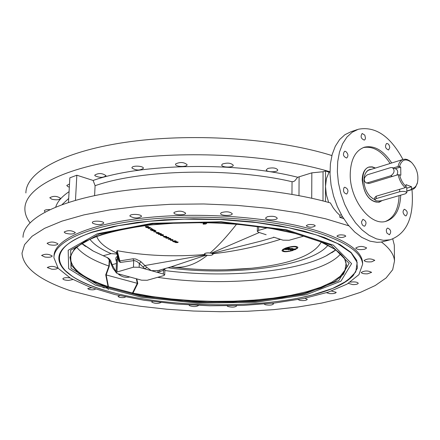<?xml version="1.0" encoding="UTF-8"?>
<svg xmlns="http://www.w3.org/2000/svg" width="440" height="440" viewBox="0 0 440 440"><rect width="100%" height="100%" fill="white"/><g stroke="black" fill="none" stroke-linecap="round" stroke-linejoin="round"><path stroke-width="0.66" d="M107.278 257.499L109.208 258.825L110.699 260.601L112.068 264.699L116.072 271.777M81.818 243.381L93.286 251.097L108.042 257.966M116.05 272.349L112.97 268.318L109.555 260.255L107.481 257.719M116.05 272.344L112.981 268.312L109.544 260.255L108.312 258.544M335.797 249.959L326.491 255.712L335.814 249.97L331.826 252.72M204.358 254.04C204.886 253.077 206.816 252.72 210.139 252.967L211.701 253.303L213.065 254.254C212.003 255.464 209.556 255.723 205.733 255.024L204.358 254.073C205.425 252.857 207.873 252.599 211.701 253.303L213.065 254.227M118.019 273.774L120.813 275.776L123.448 276.914L126.775 277.431L129.344 277.107M85.536 246.433L81.67 243.474L92.758 250.817L81.686 243.463M164.857 270.54C223.284 278.3 293.695 272.481 325.936 255.97L335.676 249.871M112.068 264.699L116.446 263.494M117.464 254.26L116.88 254.018L117.667 256.432L117.029 256.614C115.594 257.224 115.429 258.929 116.523 261.728M116.88 254.018L111.1 253.633L103.219 255.723M177.199 242.462L175.516 242.336L177.122 241.824L177.837 242.115L177.199 242.462L177.837 242.105M175.819 241.841L175.114 242.253L175.466 242.589L177.529 242.611L178.239 242.171L175.824 241.808L178.239 242.132M175.516 242.314L177.199 242.429M175.109 242.264L175.824 241.808M204.556 222.602L202.939 223.674L203.357 224.191L205.926 223.955L206.839 223.119L206.431 222.635M205.524 223.751L203.44 223.773L205.475 222.701L206.338 223.086L205.524 223.751L206.338 223.075M203.44 223.773L205.524 223.718M202.939 223.636L204.457 222.602M206.465 222.64L206.839 223.08M155.458 231.814L156.47 232.326L155.458 231.776M155.166 231.902L156.47 232.364M157.608 232.326L157.531 232.694L156.139 232.859L156.569 233.299L158.163 233.552L158.274 233.09L159.374 232.936L157.608 232.287L159.374 232.903M156.558 232.958L158.021 233.189M157.96 232.502L158.956 232.837L158.01 232.859L157.96 232.502M157.806 232.617L158.95 232.821M156.139 232.832L157.476 232.639M161.062 233.646L158.978 233.569L158.274 234.003L158.637 234.399L160.715 234.482L161.42 234.009L161.062 233.607L161.42 233.976M158.274 234.014L158.978 233.53L161.062 233.607M160.287 233.58L161.007 233.937L160.375 234.306L158.686 234.108L160.287 233.58M158.686 234.086L160.38 234.267L161.007 233.926M162.91 235.752L163.911 236.225L162.91 235.719M162.613 235.84L163.911 236.264M200.481 222.558L200.877 222.921L203.654 222.591M202.857 222.58L200.97 222.563M200.987 222.563L202.78 222.58M166.424 236.407L164.346 236.346L163.642 236.775L163.999 237.155L166.073 237.215L166.782 236.753L166.43 236.368L166.782 236.72M163.642 236.742L164.346 236.313L166.43 236.368M165.655 236.352L166.375 236.687L165.737 237.045L164.048 236.874L165.655 236.352M164.048 236.852L165.743 237.012L166.375 236.676M145.673 226.463L145.382 226.754L146.02 227.392L147.725 227.75L147.846 227.299L147.021 226.507L148.11 226.65L148.681 227.376L148.929 227.117L148.374 226.551L146.559 226.407L147.356 227.557L146.284 227.293L146.031 226.655M147.021 226.501L147.956 227.535M145.387 226.727L145.673 226.43M146.559 226.407L148.374 226.518L148.929 227.117M145.849 226.826L147.477 227.431M169.329 238.315L170.044 238.612L168.185 239.179L168.509 239.333L170.896 238.601L169.329 238.282L170.687 238.469M168.185 239.179L169.879 238.629M169.043 238.403L169.329 238.282M148.225 228.635L150.673 228.179L151.844 228.597L149.71 227.37L150.315 227.975L148.225 228.635L150.062 228.019M151.844 228.597L149.71 227.37M149.43 227.464L149.715 227.337M170.374 240.224L171.622 240.372L173.08 239.646L169.802 239.509L170.946 240.053L170.374 240.224L170.902 240.031M169.802 239.509L173.08 239.646M171.215 239.971L170.385 239.58L172.288 239.641L171.215 239.971L172.189 239.641M170.467 239.58L171.215 239.938M171.892 240.29L171.578 240.108M150.337 229.284L150.112 229.532L150.519 229.977L152.163 230.252L152.246 229.79L153.318 229.625L152.928 229.202L151.503 228.943L152.911 229.515L151.481 229.499L151.811 230.06L150.761 229.906L150.337 229.284L150.7 229.46M151.773 229.438L152.911 229.504M151.503 228.943L153.323 229.592M151.481 229.499L151.773 229.405M150.541 229.631L151.993 229.878M295.642 248.749L292.672 249.398L291.968 249.953L292.534 250.179L295.449 249.557L296.208 248.98L295.647 248.716L296.208 248.98M291.968 249.937L292.672 249.365L295.647 248.716M293.062 249.425L295.691 249.068L292.87 250.025L292.479 249.865L293.062 249.425M292.479 249.843L295.064 249.497L295.691 249.056M151.927 230.731L153.335 230.599L153.934 230.94L153.84 231.792L154.286 232.034L154.396 231.165L156.057 231.132L155.49 230.643L154.303 229.983L151.932 230.698L154.303 229.95L156.057 231.132M155.43 231.176L153.61 230.516L154.396 230.263L155.573 231.028M153.648 230.5L155.43 231.138M153.84 231.792L154.055 231.149M283.525 249.64L282.744 249.519L283.525 249.607L283.002 250.459C283.971 251.724 287.078 251.697 292.336 250.365L293.106 250.443L292.336 250.365M292.336 250.399C287.078 251.73 283.965 251.763 283.002 250.492M282.744 249.552L281.958 250.679C283.201 252.17 286.918 252.093 293.106 250.443M281.958 250.624L282.744 249.519M162.443 235.378L160.754 235.191L162.355 234.663L163.075 235.015L162.443 235.378L163.075 235.004M161.046 234.652L160.347 235.087L160.705 235.477L162.778 235.549L163.482 235.081L163.13 234.724L161.046 234.619L163.13 234.691L163.488 235.048M160.754 235.169L162.443 235.345M160.347 235.054L161.046 234.619M296.346 248.556L297.116 248.6L297.935 247.451C296.703 245.96 292.974 246.048 286.759 247.704L287.54 247.792C292.815 246.455 295.933 246.422 296.895 247.681L296.346 248.556L296.895 247.698M286.759 247.704L286.759 247.665C292.974 246.015 296.703 245.927 297.935 247.412L297.935 247.467M166.403 237.38L165.698 237.804L166.056 238.172L168.13 238.227L168.834 237.771L166.408 237.341L168.487 237.391L168.839 237.738M167.794 238.062L166.106 237.897L167.712 237.38L168.432 237.705L167.794 238.062L168.427 237.694M166.111 237.875L167.794 238.029M165.698 237.815L166.408 237.341M286.044 247.913L283.03 249.304L286.044 247.88L288.145 248.144L286.044 247.88M283.03 249.304L285.197 249.541L283.773 249.183L284.796 248.716L286.402 248.892L285.153 248.551L286.072 248.127L288.145 248.144M286.759 248.727L285.208 248.523M285.555 249.376L283.833 249.156M172.062 240.466L173.349 240.84M288.723 248.204L285.709 249.59L288.723 248.171L290.307 248.485L288.723 248.171M285.709 249.59L288.761 249.403L290.307 248.485M287.485 248.996L288.37 249.365L286.445 249.469L287.485 248.996M286.512 249.442L288.585 249.172M288.75 248.413L289.779 248.578L287.837 248.831L288.75 248.413M287.898 248.804L289.773 248.567M174.581 241.956L173.294 241.368L176.028 241.516L176.281 241.302L175.868 240.939L174.328 240.757L175.621 241.01L175.703 241.362L172.568 241.241L174.301 242.039L173.377 241.368M174.328 240.757L176.281 241.291M172.81 241.203L175.857 241.214M288.425 249.849L290.582 249.304L290.884 249.414L290.483 250.014L290.956 250.047L291.286 249.348L293.282 248.727L292.71 248.567L291.434 248.463L288.425 249.81L291.434 248.43L293.282 248.716M291.484 248.65L292.727 248.831L290.488 249.112L291.484 248.65M290.548 249.084L292.721 248.82M290.483 250.014L290.884 249.403M204.666 254.54C173.641 257.037 144.474 255.756 117.183 250.69L116.237 252.632L116.814 254.007M236.594 224.174C227.002 236.39 218.18 245.988 210.139 252.967M96.679 236.319C98.89 242.352 105.463 247.885 116.408 252.923L117.276 253.517M171.705 266.976L187.413 268.637L171.694 266.976M171.804 266.981C198.424 270.375 225.088 270.793 251.785 268.224L226.028 269.786L251.79 268.224C290.697 263.978 313.858 255.266 321.261 242.077M116.237 252.632L117.276 253.501M119.191 260.607L117.309 253.644L117.183 250.69L119.829 260.898L119.163 260.513M206.151 255.134L171.309 266.783L158.306 270.507L157.63 272.432L163.372 274.032L164.709 274.901L163.702 275.611L147.163 280.274L141.62 280.192L117.464 273.62L116.034 272.712L116.963 272.03L133.436 267.19L139.15 267.273L145.019 268.912L146.663 267.24L140.575 261.377L135.784 259.023L133.078 258.77L119.829 260.898L120.285 262.444L134.398 260.557L136.95 261.536L139.304 263.439L141.059 261.789M116.611 259.704L117.579 258.165L117.029 256.614M303.534 236.192L289.124 240.251L283.008 240.163L273.587 237.132M118.047 256.586L117.667 256.432L118.833 261.311L119.185 260.59M139.15 267.273L139.304 263.439L145.019 268.912L157.63 272.432L163.504 270.248L164.901 269.253L164.709 274.901M158.306 270.507L151.349 270.677L146.663 267.24M118.377 257.868L117.579 258.165L116.963 272.03M143.061 267.08L144.859 265.551L205.343 254.892M133.436 267.19L133.711 260.519L133.078 258.77M163.372 274.032L163.493 269.022M159.649 271.728L159.803 270.078M266.151 234.735L258.599 232.304L257.318 231.347L258.61 230.389L267.295 227.838M257.092 226.358L257.389 226.699M174.73 267.218L171.303 266.783L168.135 267.69M212.74 253.748C235.279 251.312 257.851 246.51 280.467 239.349M174.785 267.223L175.384 267.289C186.065 267.79 196.697 263.808 207.268 255.332M211.277 253.181L259.27 232.518M260.799 241.137L212.08 253.424M172.728 267.041L170.786 266.932M172.733 267.02L171.012 266.865M320.859 241.901L320.892 241.918C336.902 249.007 345.296 256.245 346.082 263.626L344.955 270.132L340.186 276.32L332.052 282.046L320.887 287.177L307.065 291.621L291 295.3L273.103 298.15L253.809 300.124L233.552 301.197L212.762 301.361L191.884 300.614L171.341 298.964L151.575 296.445L132.6 293.034L108.444 286.682L106.161 274.934L109.269 266.239L108.922 266.046L105.727 274.813L108.059 286.528C83.391 278.382 70.884 268.829 70.526 257.857L70.653 256.69M76.659 247.203C82.533 254.315 93.291 260.596 108.922 266.046M157.657 277.315C228.756 288.178 320.375 277.8 340.604 253.935M106.167 274.934L137.286 283.322L132.154 293.711L156.052 297.88L181.187 300.63L207.191 302.005L233.233 301.966L258.462 300.509L282.04 297.66L303.132 293.491L320.909 288.09L334.587 281.617L343.431 274.263L346.841 266.283L344.361 257.994L335.775 249.744L320.326 241.643M371.503 169.268C367.862 169.428 365.464 171.886 364.304 176.655C363.226 184.008 365.112 190.564 369.969 196.323L372.993 198.737L374.726 199.513M374.726 199.419L372.867 198.605L369.738 196.075M364.155 177.452L364.282 176.792C365.173 172.937 366.988 170.583 369.721 169.725L370.618 169.548M381.612 200.706C379.027 202.576 376.09 202.62 372.807 200.844C359.639 194.266 359.222 164.093 372.218 167.107L375.199 168.119M368.566 167.156L371.811 167.057M381.661 200.69L379.077 202.23M375.507 168.025L372.207 166.843L369.045 167.002C364.656 168.57 362.373 172.887 362.192 179.971C364.04 194.557 369.705 201.965 379.181 202.202L382.245 200.524M390.742 167.58L367.373 174.785C363.798 177.43 363.297 180.114 365.871 182.831L367.433 182.853L390.847 175.747C394.499 173.102 395.027 170.39 392.42 167.613L390.742 167.58M393.311 167.965L398.052 166.507L400.714 167.024L400.834 175.203L398.167 174.691L369.111 183.486L365.871 182.831M392.42 167.613L395.989 169.026C397.914 170.236 398.206 172.26 396.864 175.082M400.714 167.024L395.214 168.713M374.726 199.65L374.709 197.648L376.2 196.191L405.306 187.638L406.054 186.439L406.027 184.635L411.576 186.786L411.609 188.59L410.856 189.778L412.594 189.442L414.007 188.694L415.613 187.077L417.511 182.474M376.222 198.589L374.726 199.705C375.777 200.987 378.131 201.306 381.793 200.651L405.24 193.853L406.824 192.676C405.768 191.373 403.387 191.059 399.68 191.73L376.222 198.589L376.2 196.191M405.906 186.681L406.742 187.545M406.752 188.199L411.576 186.786M411.378 162.283L409.437 160.677L407.187 159.538L405.51 159.17L403.381 159.357C400.675 160.204 398.899 162.591 398.052 166.507M410.856 189.778L406.797 190.965M398.167 174.691C399.382 180.306 401.759 184.624 405.306 187.638M399.482 166.535C401.764 159.396 405.812 158.065 411.631 162.531C416.906 168.361 418.847 175.093 417.445 182.715C416.372 186.329 414.425 188.287 411.609 188.59M406.054 186.439C402.892 183.662 400.741 179.757 399.597 174.719M102.795 287.359L104.357 287.936M72.617 276.557L64.042 269.588C51.788 255.799 61.254 243.271 92.439 232.001L112.882 226.567L137.209 222.42L164.511 219.78L193.672 218.785L223.46 219.494L252.593 221.876L279.835 225.814L304.079 231.11L324.434 237.507L340.23 244.717L351.06 252.428L356.757 260.337L357.385 268.158L353.172 275.644L343.134 283.377M320.54 241.78L321.178 241.94M136.329 278.751L137.286 283.322L137.764 283.448L132.638 293.827M320.743 241.78L295.9 233.618M296.302 233.739L295.449 233.503M295.784 233.591L269.923 228.217L240.779 224.499L209.875 222.679L178.877 222.86L149.474 225.027L123.206 229.026L101.365 234.608L84.892 241.423L74.344 249.09L69.922 257.219L71.505 265.413L78.705 273.345L90.954 280.698L107.547 287.232L108.059 286.528L108.444 286.682L107.998 287.364L132.154 293.711M137.764 283.448L136.78 278.878M106.161 274.934L105.727 274.813M25.883 192.951C26.026 171.715 65.263 150.332 130.631 141.592C195.861 132.836 279.026 138.837 331.881 155.568M29.997 222.739C26.521 218.097 24.816 213.362 24.882 208.532C24.992 187.996 63.8 167.327 128.733 158.763C193.54 150.189 276.535 155.755 329.973 171.771M125.659 296.758C124.784 297.677 122.689 297.853 119.361 297.297L117.992 296.472L119.752 295.686M95.552 288.954C94.683 289.883 92.559 290.065 89.188 289.493L87.736 288.613L91.564 287.738M344.668 235.263L345.796 236.137C342.942 237.897 339.983 237.919 336.914 236.209C338.118 234.828 340.703 234.514 344.668 235.263M314.083 224.912L315.288 225.847C312.373 227.667 309.353 227.673 306.24 225.869C307.434 224.45 310.052 224.131 314.083 224.912M72.831 279.56L68.502 280.423C65.131 280.264 63.25 279.719 62.849 278.784C63.553 277.723 65.896 277.415 69.872 277.855M51.772 269.209L47.267 267.537C50.743 265.865 54.197 266.041 57.635 268.076C57.2 269.016 55.248 269.396 51.772 269.209M44.908 257.043L41.602 255.453C45.177 253.688 48.73 253.88 52.256 256.025C51.519 257.191 49.071 257.532 44.908 257.043M45.122 211.915L44.286 210.964C44.638 209.963 46.448 209.512 49.709 209.616M49.214 244.712L47.069 243.315C50.738 241.445 54.384 241.643 58.003 243.898C56.826 245.311 53.895 245.581 49.214 244.712M51.892 199.26L49.775 197.747C53.422 195.707 57.03 195.91 60.605 198.358C59.428 199.898 56.524 200.2 51.892 199.26M65.279 233.118L64.158 232.04C67.903 230.06 71.638 230.247 75.356 232.606C73.568 234.284 70.208 234.454 65.279 233.118M69.322 187.143L67.87 186.621L66.765 185.449L69.493 184.014M92.725 223.267L92.345 222.618C92.064 220.336 104.043 220.88 103.763 223.13C101.184 225.066 97.504 225.115 92.725 223.267M95.095 175.857L94.727 175.153C98.505 172.865 102.273 173.047 106.029 175.687C103.466 177.799 99.825 177.854 95.095 175.857M129.932 216.112L129.916 215.969C129.602 213.615 141.752 214.066 141.488 216.398C137.94 218.57 134.085 218.477 129.932 216.112M131.967 168.009L131.951 167.849C131.654 165.297 143.677 165.764 143.407 168.295C139.882 170.665 136.07 170.566 131.967 168.009M174.064 212.421C178.585 210.551 182.43 210.788 185.592 213.131C185.922 215.529 173.712 215.193 173.938 212.812L174.064 212.421M175.665 163.906C180.147 161.865 183.953 162.118 187.077 164.659C187.396 167.261 175.312 166.925 175.538 164.335L175.665 163.906M221.293 212.625C226.314 211.266 229.966 211.629 232.238 213.714C232.59 216.112 220.38 215.908 220.578 213.521L221.293 212.625M222.415 164.032C227.392 162.547 231 162.938 233.244 165.198C233.591 167.799 221.507 167.607 221.705 165.011L222.415 164.032M267.333 216.722C272.36 215.859 275.649 216.321 277.189 218.108C277.569 220.468 265.436 220.391 265.606 218.031L267.333 216.722M267.977 168.394C272.96 167.448 276.216 167.943 277.734 169.879C278.108 172.441 266.096 172.381 266.272 169.823L267.977 168.394M161.31 302.352C158.34 303.837 155.155 303.765 151.762 302.137L152.389 301.45M198.589 305.454C196.301 306.867 193.21 306.916 189.305 305.597L189.189 304.97M236.605 305.998C234.9 307.324 231.957 307.483 227.782 306.477L227.101 305.839M272.608 303.232L273.482 303.947C272.25 305.173 269.522 305.437 265.293 304.739L263.912 303.853M304.964 298.254L307.324 299.349C306.477 300.476 304.013 300.828 299.926 300.41L297.616 299.316M331.469 291.038L336.209 292.353C335.671 293.365 333.52 293.793 329.758 293.629L326.497 292.71M350.361 282.111C354.591 281.633 357.22 282.007 358.248 283.217C357.935 284.119 356.142 284.592 352.869 284.642L348.117 283.289M367.406 273.839C363.814 273.922 361.757 273.466 361.224 272.464C364.562 270.556 368.027 270.518 371.618 272.36L367.406 273.839M371.756 261.789C367.521 262.158 364.969 261.718 364.095 260.48C367.521 258.462 371.08 258.418 374.781 260.348L371.756 261.789M364.771 249.233C360.074 249.981 357.043 249.601 355.691 248.089C359.205 245.96 362.863 245.922 366.658 247.962L364.771 249.233M362.62 264.082L362.61 262.543C361.785 251.653 348.161 241.577 321.745 232.326C280.06 218.174 207.922 211.684 149.298 217.388C90.552 223.058 53.834 239.443 54.027 256.08L53.999 256.553M321.745 234.113C280.044 220.006 207.878 213.532 149.226 219.214C90.464 224.857 53.73 241.186 53.933 257.769L58.201 268.334L70.604 278.289L89.969 287.161L114.972 294.575L144.188 300.267L176.193 304.04L209.556 305.784L242.858 305.437L274.687 303L303.617 298.529L328.224 292.155L347.105 284.086L358.947 274.637L362.62 264.237C361.796 253.38 348.166 243.337 321.745 234.113M387.007 233.2C385.935 230.643 386.161 228.927 387.695 228.058C390.951 229.664 391.534 231.907 389.45 234.784L387.007 233.2M405.251 215.776C402.71 213.433 402.397 211.255 404.311 209.237C407.479 210.799 408.067 212.999 406.082 215.837L405.251 215.776M389.769 147.637L388.553 149.996C385.352 148.561 384.687 146.382 386.557 143.468C388.327 143.489 389.4 144.881 389.769 147.637M364.837 135.163L365.497 138.232L364.997 139.596L364.276 140.102C360.971 138.683 360.272 136.472 362.186 133.48L364.837 135.163M345.615 151.36C348.271 153.747 348.618 155.975 346.659 158.037C343.255 156.585 342.562 154.336 344.575 151.288L345.615 151.36M344.047 187.638L344.74 187.215C348.178 188.744 348.838 191.021 346.715 194.051C343.756 193.171 342.87 191.037 344.047 187.638M361.493 221.909L362.907 219.313C366.273 220.907 366.883 223.185 364.738 226.144C362.912 226.094 361.829 224.681 361.493 221.909M363.281 147.593C373.01 145.811 381.959 151.102 390.126 163.477M399.097 195.635C398.53 209.297 393.971 217.905 385.418 221.458M400.714 195.168C400.07 209.605 395.109 218.334 385.825 221.364C370.326 226.292 349.695 199.485 350.224 174.306C350.642 159.528 355.394 150.491 364.474 147.186C374.314 145.112 383.4 150.376 391.732 162.976M411.994 189.629C414.2 217.003 406.912 233.723 390.143 239.789L383.449 240.317L376.42 238.86L369.166 235.367L362.098 229.944L355.493 222.772L349.608 214.121L344.674 204.314L340.901 193.732L338.426 182.793L337.354 171.919L337.716 161.541L339.493 152.059L342.595 143.82L346.891 137.137L352.204 132.226L358.325 129.25C375.348 126.022 390.231 136.097 402.969 159.484M68.481 202.345L69.839 177.837L76.835 175.214L75.482 200.233M76.835 175.214L93.148 180.455L95.09 185.702L94.6 195.564M55.748 206.96C57.398 201.647 61.837 196.548 69.069 191.67M68.695 198.468L62.172 204.49M93.148 180.455C140.921 163.312 236.192 161.585 297.677 177.26L294.877 180.757L293.497 181.588L292.055 181.726C231.545 167.393 141.114 169.466 95.09 185.702M23.023 237.309C23.056 217.816 62.134 198.226 127.622 190.196C192.973 182.149 276.656 187.6 330.363 202.923L333.305 207.977L336.787 212.377L339.84 215.303L341.341 214.742M297.677 177.26L311.828 172.849L323.054 171.732L325.529 170.946L329.021 172.26L329.973 171.996M392.75 239.003L394.3 245.086L394.328 247.055M328.669 202.45L326.31 194.48L325.507 186.434L326.414 178.635L329.021 172.26M342.43 216.629L339.845 217.371L339.84 215.303M343.645 218.598L339.845 217.371M383.988 241.417L380.875 242.105L377.025 242.33L370.018 241.175L361.752 237.375L354.69 231.985L348.084 224.857L342.205 216.249L337.288 206.492L333.526 195.96L331.067 185.064L330.011 174.24L330.391 163.9L332.178 154.451L335.297 146.245L339.609 139.579L344.938 134.679L351.065 131.703L357.159 129.646M325.529 170.946L325.49 201.591M381.42 242.017C389.702 248.331 394.07 254.656 394.51 260.986L392.678 269.709L386.1 277.954L375.205 285.543L360.465 292.341L342.402 298.221L321.552 303.105L298.43 306.933L273.57 309.656L247.473 311.256L220.655 311.713L193.6 311.036L166.81 309.227L140.784 306.317L116.034 302.341L70.01 290.593C39.1 280.005 23.095 267.537 22 253.181L24.569 244.624L32.076 236.258L44.578 228.338L61.963 221.133L83.903 214.896L109.874 209.88L139.128 206.288L170.748 204.287L203.671 203.968L236.748 205.354L268.824 208.389L298.82 212.949L325.765 218.84L348.87 225.825M323.054 171.732L323.004 200.943M106.128 287.43L107.569 287.892L108.345 289.57M290.686 249.282L291.005 249.156M118.756 274.505L120.175 275.391M325.936 255.97L323.812 257.004M110.935 263.428L111.656 263.159M327.965 245.234C311.086 266.596 231.776 276.65 167.931 267.751M111.1 253.633C100.925 249.255 93.825 244.42 89.793 239.14M118.833 261.311L120.285 262.444M258.671 226.567L258.61 230.389M109.269 266.239L109.544 260.255M109.236 259.765L108.944 266.057M367.433 182.853L369.111 183.486M392.519 176.402L390.847 175.747M399.68 191.73L399.647 189.299M110.902 292.045L105.721 290.582C53.614 275.99 40.469 249.056 92.604 232.188L118.195 225.704L149.32 221.238L184.173 219.131L220.566 219.56L256.168 222.508L288.717 227.744L316.272 234.894L337.37 243.441L351.125 252.835L357.198 262.51L355.729 271.959L347.259 280.737L332.569 288.481L312.637 294.916L301.136 297.555M97.306 233.778L68.184 250.267L68.673 268.642L95.469 285.175L141.361 297.204L197.703 303.149L255.629 302.313L306.279 294.718L340.907 281.204L351.61 263.648L333.333 245.157L286.891 229.856L221.254 221.782L152.328 223.267L97.306 233.778M99.33 234.014L153.379 223.702L221.023 222.25L285.45 230.17L331.111 245.19L349.157 263.357L338.723 280.638L304.722 293.953L254.898 301.444L197.879 302.269L142.428 296.406L97.306 284.554L71.027 268.279L70.647 250.212L99.33 234.014M107.547 287.232L107.998 287.364M292.055 181.726L291.951 194.348M298.975 195.624L299.101 176.93M311.828 172.849L311.724 198.248M145.91 226.952L147.472 227.403M147.956 227.557L149.633 228.157M116.034 272.685L116.611 259.694M165.072 268.571L164.901 269.253M257.318 231.303L257.395 226.397M260.788 241.142L274.148 237.314M175.114 267.262L172.744 267.041M369.402 169.823L369.721 169.725M372.014 167.079L371.602 167.019M381.645 200.695L381.365 200.943M368.665 167.123L369.045 167.002M406.742 187.484L406.824 192.676M406.797 191.142L412.088 189.602M368.561 170.187L403.068 159.456M411.631 162.531L411.07 161.986M417.445 182.715L417.263 183.507M353.172 275.644C345.719 283.476 332.206 289.9 312.637 294.916C256.295 309.584 162.938 307.632 105.721 290.582C85.838 284.741 71.946 277.739 64.042 269.588M296.07 233.739L320.513 241.775M296.07 233.734L295.631 233.607M70.653 256.713L70.526 257.857C72.633 243.15 98.313 232.293 147.565 225.291C194.942 219.709 255.288 223.19 295.609 233.602M362.61 262.543L362.62 264.237M364.474 147.186L363.682 147.439M390.143 239.789L382.745 241.747M394.51 260.986L394.3 245.086"/></g></svg>
